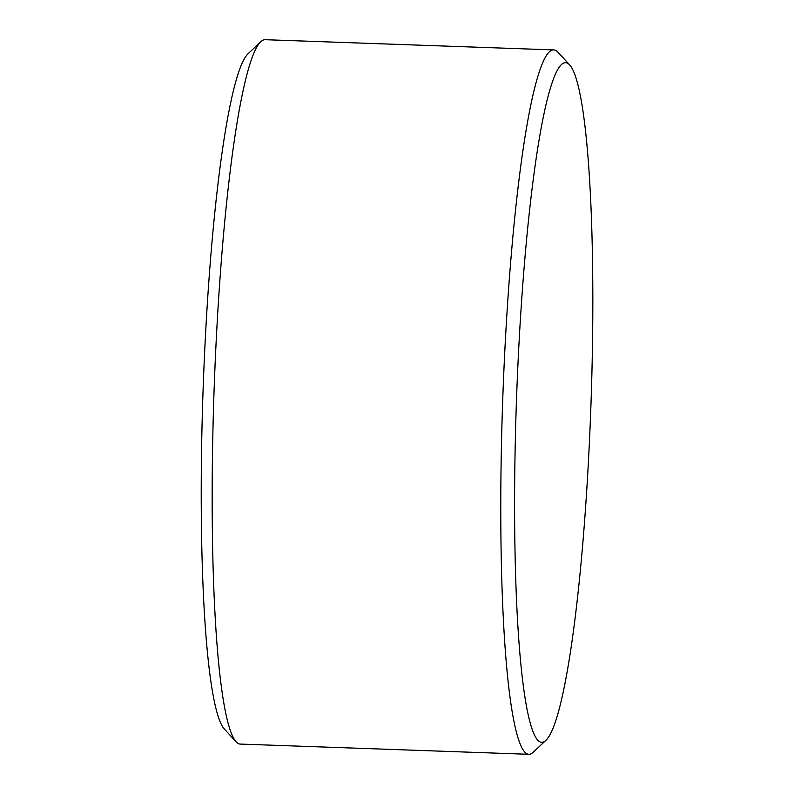 <?xml version="1.0" encoding="UTF-8"?>
<svg xmlns="http://www.w3.org/2000/svg" width="794" height="794" viewBox="0 0 794 794"><rect width="100%" height="100%" fill="white"/><g stroke="black" fill="none" stroke-linecap="round" stroke-linejoin="round"><path stroke-width="1.19" d="M538.352 740.772A339.951 37.308 92 0 0 545.865 740.355A339.951 37.308 92 0 0 590.984 403.868A339.951 37.308 92 0 0 569.774 65.029A339.951 37.308 92 0 0 569.07 64.324A339.951 37.308 92 0 0 517.668 370.441A339.951 37.308 92 0 0 538.352 740.772M569.774 65.029L557.993 52.225A352.407 38.668 92 0 0 557.249 51.491A352.407 38.668 92 0 0 553.805 49.923A352.407 38.668 92 0 0 503.287 384.762A352.407 38.668 92 0 0 525.41 752.722A352.407 38.668 92 0 0 528.864 754.3A352.407 38.668 92 0 0 533.201 752.295L545.865 740.355M553.805 49.923L265.186 39.7A352.407 38.668 92 0 0 260.849 41.705A352.407 38.668 92 0 0 214.072 390.519A352.407 38.668 92 0 0 236.056 741.775A352.407 38.668 92 0 0 236.801 742.509A352.407 38.668 92 0 0 240.254 744.077L528.864 754.3M260.849 41.705L248.185 53.645A339.951 37.308 92 0 0 204.306 359.345A339.951 37.308 92 0 0 224.275 728.971L236.056 741.775"/></g></svg>
